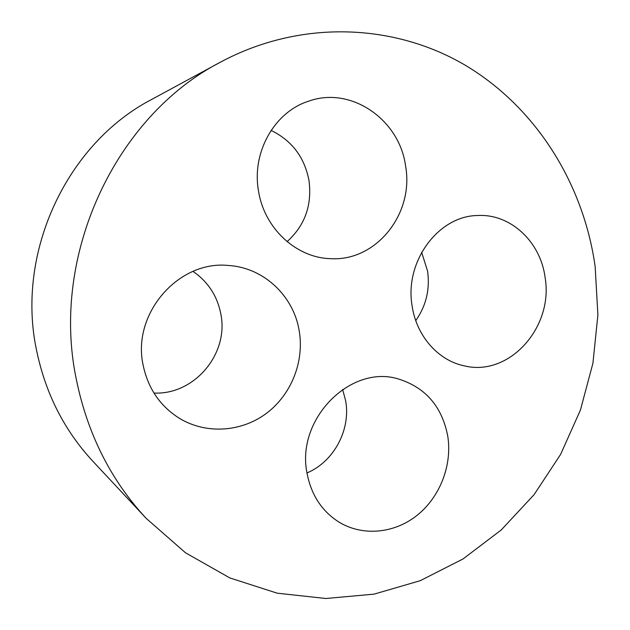 <?xml version="1.0" encoding="UTF-8"?>
<svg xmlns="http://www.w3.org/2000/svg" width="630" height="630" viewBox="0 0 630 630"><rect width="100%" height="100%" fill="white"/><g stroke="black" fill="none" stroke-linecap="round" stroke-linejoin="round"><path stroke-width="0.94" d="M220.453 62.157L151.751 99.406C67.048 143.317 15.561 252.362 36.595 350.524C45.549 393.522 64.291 430.424 92.831 461.223L146.176 518.348L185.519 552.801L229.824 577.923L277.224 593.184L325.868 598.5L374.047 594.145L420.202 580.702L462.987 558.983L501.259 529.94L534.075 494.676L560.653 454.324L580.419 410.091L592.932 363.203L597.894 314.929L595.145 266.529C583.601 184.417 536.886 108.281 465.916 65.622C394.931 23.523 301.014 18.947 220.453 62.157C115.558 116.219 50.069 255.307 76.364 379.575C87.531 433.96 110.801 480.217 146.176 518.348M143.105 365.03C131.788 313.457 178.739 260.143 228.422 265.482C263.757 267.522 293.745 296.068 299.234 331.01C304.408 361.651 291.343 394.671 266.38 413.382C241.416 432.054 206.325 434.542 179.574 418.422C160.154 406.216 147.995 388.419 143.105 365.03M307.054 473.287C295.698 418.832 351.225 363.691 398.892 379.126C425.872 387.789 442.173 406.862 447.796 436.362C452.269 465.216 440.063 496.912 417.202 515.253C394.356 533.563 362.526 536.665 338.656 521.9C321.709 510.962 311.181 494.763 307.054 473.287M412.201 306.393C404.098 262.135 438.031 215.917 477.524 215.515C510.599 213.523 540.556 241.841 545.092 277.436C553.754 327.009 509.457 377 464.357 365.873C438.456 360.643 416.666 336.318 412.201 306.393M258.607 191.504C251.299 152.814 274.318 111.904 308.708 101.154C351.241 85.806 399.641 119.826 405.602 166.107C414.217 213.554 376.449 261.458 330.734 258.67C296.793 258.032 264.545 228.848 258.607 191.504M193.024 271.396C208.073 281.807 217.35 296.029 220.839 314.071C229.021 353.548 194.654 395.018 153.964 393.057M342.618 389.387L345.681 400.932C350.886 429.731 333.892 461.719 306.991 472.933M421.651 252.315L427.589 271.136C430.085 289.327 426.14 305.81 415.761 320.591M271.081 130.418C291.824 140.522 304.447 157.161 308.96 180.33C312.236 205.057 304.944 225.493 287.083 241.644"/></g></svg>
